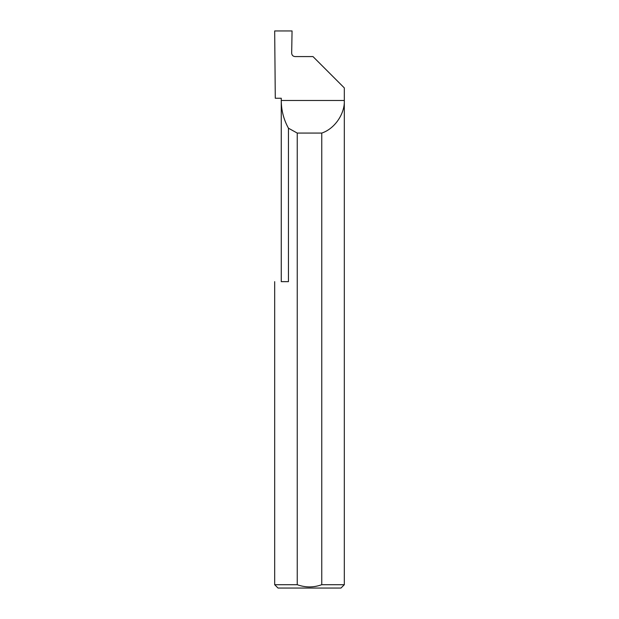 <?xml version="1.0" encoding="UTF-8"?>
<svg xmlns="http://www.w3.org/2000/svg" width="619" height="619" viewBox="0 0 619 619"><rect width="100%" height="100%" fill="white"/><g stroke="black" fill="none" stroke-linecap="round" stroke-linejoin="round"><path stroke-width="0.93" d="M281.258 281.645L281.258 100.479C281.297 110.329 283.695 119.575 288.454 128.21L288.454 281.645L281.258 281.645M281.258 98.251L281.258 100.479L344.319 100.479C344.915 113.919 334.554 128.891 321.756 133.07L321.756 584.707L344.319 584.707L344.319 87.913L312.982 56.577L295.023 56.577C293.004 56.368 291.889 55.253 291.673 53.234L292.06 30.95L274.681 30.95L275.285 98.251L281.258 98.251M344.319 584.707L340.976 588.05L278.024 588.05L274.681 584.707L297.244 584.707C305.407 587.648 313.578 587.648 321.756 584.707M274.681 584.707L274.681 281.645M297.244 584.707L297.244 133.07L288.454 128.21M297.244 133.07L321.756 133.07"/></g></svg>
